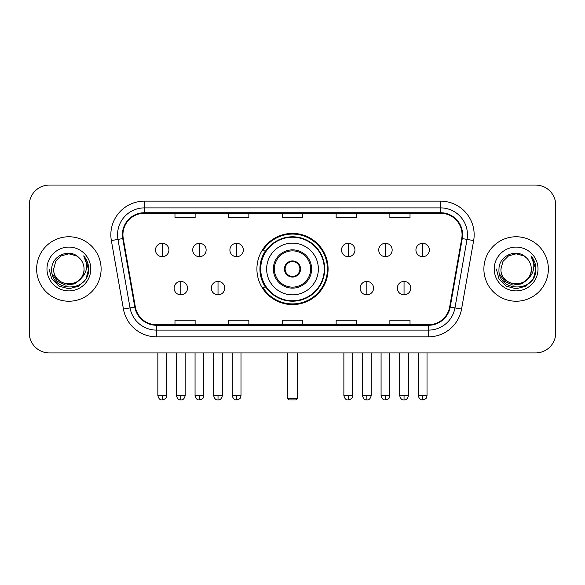 <?xml version="1.0" encoding="UTF-8"?>
<svg xmlns="http://www.w3.org/2000/svg" width="585" height="585" viewBox="0 0 585 585"><rect width="100%" height="100%" fill="white"/><g stroke="black" fill="none" stroke-linecap="round" stroke-linejoin="round"><path stroke-width="0.88" d="M256.91 268.998A35.59 35.59 0 0 0 292.5 304.588A35.59 35.59 0 0 0 328.09 268.998A35.59 35.59 0 0 0 292.5 233.4A35.59 35.59 0 0 0 256.91 268.998M265.444 287.125A32.57 32.57 0 0 1 265.444 250.863M29.25 205.196L29.25 332.792A20.146 20.146 0 0 0 49.396 352.938L535.604 352.938A20.146 20.146 0 0 0 555.75 332.792L555.75 205.196A20.146 20.146 0 0 0 535.604 185.05L49.396 185.05A20.146 20.146 0 0 0 29.25 205.196L29.25 332.792M36.636 268.998A32.233 32.233 0 0 0 68.869 301.231A32.233 32.233 0 0 0 101.11 268.998A32.233 32.233 0 0 0 68.869 236.764A32.233 32.233 0 0 0 36.636 268.998A32.233 32.233 0 0 0 68.869 301.231A32.233 32.233 0 0 0 101.11 268.998A32.233 32.233 0 0 0 68.869 236.764A32.233 32.233 0 0 0 36.636 268.998M483.89 268.998A32.233 32.233 0 0 0 516.131 301.231A32.233 32.233 0 0 0 548.364 268.998A32.233 32.233 0 0 0 516.131 236.764A32.233 32.233 0 0 0 483.89 268.998A32.233 32.233 0 0 0 516.131 301.231A32.233 32.233 0 0 0 548.364 268.998A32.233 32.233 0 0 0 516.131 236.764A32.233 32.233 0 0 0 483.89 268.998M122.93 234.746A21.491 21.491 0 0 1 144.422 213.254L440.578 213.254A21.491 21.491 0 0 1 461.74 238.475L449.66 306.979A21.491 21.491 0 0 1 428.498 324.733L156.502 324.733A21.491 21.491 0 0 1 135.34 306.979L123.259 238.475A21.491 21.491 0 0 1 122.93 234.746M122.397 234.746A22.025 22.025 0 0 0 122.733 238.57L134.806 307.067A22.025 22.025 0 0 0 156.502 325.275L428.498 325.275A22.025 22.025 0 0 0 450.194 307.067L462.267 238.57A22.025 22.025 0 0 0 440.578 212.721L144.422 212.721A22.025 22.025 0 0 0 122.397 234.746M111.355 240.574A33.579 33.579 0 0 1 144.422 201.167L440.578 201.167A33.579 33.579 0 0 1 473.645 240.574L461.565 309.077A33.579 33.579 0 0 1 428.498 336.821L156.502 336.821A33.579 33.579 0 0 1 123.435 309.077L111.355 240.574L117.965 239.411A26.859 26.859 0 0 1 144.422 207.887L440.578 207.887A26.859 26.859 0 0 1 467.035 239.411L454.954 307.907A26.859 26.859 0 0 1 428.498 330.108L156.502 330.108A26.859 26.859 0 0 1 130.046 307.907L117.965 239.411A26.859 26.859 0 0 1 117.563 234.746M535.604 185.05L49.396 185.05M49.396 352.938L535.604 352.938M555.75 332.792L555.75 205.196M450.194 307.067L454.954 307.907L467.035 239.411L473.645 240.574M282.423 213.254L282.423 217.803L302.577 217.803L302.577 213.254M228.706 213.254L228.706 217.803L248.852 217.803L248.852 213.254M174.981 213.254L174.981 217.803L195.127 217.803L195.127 213.254M336.148 213.254L336.148 217.803L356.294 217.803L356.294 213.254M389.873 213.254L389.873 217.803L410.019 217.803L410.019 213.254M302.577 324.733L302.577 320.185L282.423 320.185L282.423 324.733M248.852 324.733L248.852 320.185L228.706 320.185L228.706 324.733M195.127 324.733L195.127 320.185L174.981 320.185L174.981 324.733M356.294 324.733L356.294 320.185L336.148 320.185L336.148 324.733M410.019 324.733L410.019 320.185L389.873 320.185L389.873 324.733M84.05 268.998C84.979 288.573 52.767 288.573 53.696 268.998L55.729 261.407L61.286 255.85L68.869 253.817L76.459 255.85L78.814 257.532C69.498 247.769 51.568 255.806 51.736 268.998C50.032 292.427 88.021 293.041 88.635 270.131L88.664 268.998C88.606 264.018 86.953 259.645 83.699 255.879C86.171 259.945 87.048 264.318 86.317 268.998C85.607 272.976 83.67 276.23 80.503 278.745A15.181 15.181 0 0 0 84.05 268.998C84.979 288.573 52.767 288.573 53.696 268.998C52.767 288.573 84.979 288.573 84.05 268.998A15.181 15.181 0 0 0 78.814 257.532M80.503 278.745C72.445 289.633 52.906 282.672 53.696 268.998M81.469 277.933L74.617 283.864L65.637 285.114L57.374 281.378L52.211 273.919M46.975 268.998A21.894 21.894 0 0 0 68.869 290.891A21.894 21.894 0 0 0 90.763 268.998A21.894 21.894 0 0 0 68.869 247.104A21.894 21.894 0 0 0 46.975 268.998M83.699 255.879L88.657 269.568L87.735 263.001L88.657 269.568L87.735 263.001L88.657 269.568L83.845 256.047L88.657 269.568L83.845 256.047L88.664 268.998L86.017 278.891L78.77 286.138L68.869 288.793L58.975 286.138L51.729 278.891L49.081 268.998M83.845 256.047L88.657 269.583M266.643 268.998A25.857 25.857 0 0 1 292.5 243.141A25.857 25.857 0 0 1 318.357 268.998A25.857 25.857 0 0 1 292.5 294.847A25.857 25.857 0 0 1 266.643 268.998A25.857 25.857 0 0 0 292.5 294.847A25.857 25.857 0 0 0 318.357 268.998M274.365 268.998A18.135 18.135 0 0 0 292.5 287.125A18.135 18.135 0 0 0 310.635 268.998A18.135 18.135 0 0 0 292.5 250.863A18.135 18.135 0 0 0 274.365 268.998M265.846 250.863A32.233 32.233 0 0 0 265.846 287.125M324.265 268.998A31.765 31.765 0 0 0 292.5 237.232A31.765 31.765 0 0 0 260.734 268.998A31.765 31.765 0 0 0 292.5 300.763A31.765 31.765 0 0 0 324.265 268.998M284.442 268.998A8.058 8.058 0 0 0 292.5 277.056A8.058 8.058 0 0 0 300.558 268.998A8.058 8.058 0 0 0 292.5 260.939A8.058 8.058 0 0 0 284.442 268.998M327.424 268.998A34.924 34.924 0 0 1 262.658 287.125L265.89 287.125A32.197 32.197 0 0 0 313.801 293.136A32.197 32.197 0 0 0 313.801 244.852A32.197 32.197 0 0 0 265.89 250.863L262.658 250.863A34.924 34.924 0 0 1 327.424 268.998M284.698 266.979L284.975 266.979A7.795 7.795 0 0 1 300.025 266.979L299.608 266.979A7.386 7.386 0 0 1 292.5 276.383A7.386 7.386 0 0 1 285.392 266.979A7.386 7.386 0 0 1 299.608 266.979L300.302 266.979M284.975 266.979L285.392 266.979L284.975 266.979M300.302 271.009L299.608 271.009A7.386 7.386 0 0 1 285.392 271.009L284.698 271.009M299.608 271.009L300.025 271.009A7.795 7.795 0 0 1 284.975 271.009L285.392 271.009M287.798 352.938L287.798 398.604L297.202 398.604L297.202 352.938M287.798 398.604L289.144 399.95L295.856 399.95L297.202 398.604M162.22 243.272A6.713 6.713 0 0 0 155.5 249.992A6.713 6.713 0 0 0 162.22 256.705A6.713 6.713 0 0 0 168.933 249.992A6.713 6.713 0 0 0 162.22 243.272L162.22 256.705A6.713 6.713 0 0 0 168.933 249.992A6.713 6.713 0 0 0 162.22 243.272M199.419 243.272A6.713 6.713 0 0 0 192.706 249.992A6.713 6.713 0 0 0 199.419 256.705A6.713 6.713 0 0 0 206.139 249.992A6.713 6.713 0 0 0 199.419 243.272L199.419 256.705A6.713 6.713 0 0 0 206.139 249.992A6.713 6.713 0 0 0 199.419 243.272M236.625 243.272A6.713 6.713 0 0 0 229.912 249.992A6.713 6.713 0 0 0 236.625 256.705A6.713 6.713 0 0 0 243.345 249.992A6.713 6.713 0 0 0 236.625 243.272L236.625 256.705A6.713 6.713 0 0 0 243.345 249.992A6.713 6.713 0 0 0 236.625 243.272M348.236 243.272A6.713 6.713 0 0 0 341.523 249.992A6.713 6.713 0 0 0 348.236 256.705A6.713 6.713 0 0 0 354.956 249.992A6.713 6.713 0 0 0 348.236 243.272L348.236 256.705A6.713 6.713 0 0 0 354.956 249.992A6.713 6.713 0 0 0 348.236 243.272M385.442 243.272A6.713 6.713 0 0 0 378.729 249.992A6.713 6.713 0 0 0 385.442 256.705A6.713 6.713 0 0 0 392.162 249.992A6.713 6.713 0 0 0 385.442 243.272L385.442 256.705A6.713 6.713 0 0 0 392.162 249.992A6.713 6.713 0 0 0 385.442 243.272M422.648 243.272A6.713 6.713 0 0 0 415.935 249.992A6.713 6.713 0 0 0 422.648 256.705A6.713 6.713 0 0 0 429.361 249.992A6.713 6.713 0 0 0 422.648 243.272L422.648 256.705A6.713 6.713 0 0 0 429.361 249.992A6.713 6.713 0 0 0 422.648 243.272M180.823 281.422A6.713 6.713 0 0 0 174.103 288.134A6.713 6.713 0 0 0 180.823 294.847A6.713 6.713 0 0 0 187.536 288.134A6.713 6.713 0 0 0 180.823 281.422L180.823 294.847A6.713 6.713 0 0 0 187.536 288.134A6.713 6.713 0 0 0 180.823 281.422M218.022 281.422A6.713 6.713 0 0 0 211.309 288.134A6.713 6.713 0 0 0 218.022 294.847A6.713 6.713 0 0 0 224.742 288.134A6.713 6.713 0 0 0 218.022 281.422L218.022 294.847A6.713 6.713 0 0 0 224.742 288.134A6.713 6.713 0 0 0 218.022 281.422M366.839 281.422A6.713 6.713 0 0 0 360.126 288.134A6.713 6.713 0 0 0 366.839 294.847A6.713 6.713 0 0 0 373.559 288.134A6.713 6.713 0 0 0 366.839 281.422L366.839 294.847A6.713 6.713 0 0 0 373.559 288.134A6.713 6.713 0 0 0 366.839 281.422M404.045 281.422A6.713 6.713 0 0 0 397.332 288.134A6.713 6.713 0 0 0 404.045 294.847A6.713 6.713 0 0 0 410.758 288.134A6.713 6.713 0 0 0 404.045 281.422L404.045 294.847A6.713 6.713 0 0 0 410.758 288.134A6.713 6.713 0 0 0 404.045 281.422M531.304 268.998C532.233 288.573 500.021 288.573 500.95 268.998L502.983 261.407L508.541 255.85L516.131 253.817L523.714 255.85L526.069 257.532C516.76 247.769 498.822 255.806 498.99 268.998C497.287 292.427 535.275 293.041 535.889 270.131L535.918 268.998C535.867 264.018 534.207 259.645 530.953 255.879C533.432 259.945 534.302 264.318 533.571 268.998C532.862 272.976 530.924 276.23 527.758 278.745A15.181 15.181 0 0 0 531.304 268.998C532.233 288.573 500.021 288.573 500.95 268.998C500.021 288.573 532.233 288.573 531.304 268.998A15.181 15.181 0 0 0 526.069 257.532M527.758 278.745C519.699 289.633 500.16 282.672 500.95 268.998M528.723 277.933L521.871 283.864L512.891 285.114L504.628 281.378L499.466 273.919M494.237 268.998A21.894 21.894 0 0 0 516.131 290.891A21.894 21.894 0 0 0 538.024 268.998A21.894 21.894 0 0 0 516.131 247.104A21.894 21.894 0 0 0 494.237 268.998M530.953 255.879L535.911 269.568L534.99 263.001L535.911 269.568L534.99 263.001L535.911 269.568L531.1 256.047L535.911 269.568L531.1 256.047L535.918 268.998L533.271 278.891L526.025 286.138L516.131 288.793L506.23 286.138L498.983 278.891L496.336 268.998M531.1 256.047L535.911 269.583M440.578 201.167L440.578 212.721M117.965 239.411L122.733 238.57M156.502 336.821L156.502 325.275M428.498 325.275L428.498 336.821M123.435 309.077L134.806 307.067M462.267 238.57L467.035 239.411M144.422 201.167L144.422 212.721M454.954 307.907L461.565 309.077M311.637 268.998A19.137 19.137 0 0 0 292.5 249.853A19.137 19.137 0 0 0 273.363 268.998A19.137 19.137 0 0 0 292.5 288.134A19.137 19.137 0 0 0 311.637 268.998M287.125 352.938L287.125 394.575L287.798 394.575M297.202 394.575L297.875 394.575L297.875 352.938M162.22 395.584L157.855 395.584C158.615 398.699 160.071 400.155 162.22 399.95L162.22 395.584L166.586 395.584L166.586 352.938M199.419 395.584L195.054 395.584C195.821 398.699 197.277 400.155 199.419 399.95L199.419 395.584L203.785 395.584L203.785 352.938M236.625 395.584L232.26 395.584C233.02 398.699 234.475 400.155 236.625 399.95L236.625 395.584L240.991 395.584L240.991 352.938M348.236 395.584L343.878 395.584C344.638 398.699 346.093 400.155 348.236 399.95L348.236 395.584L352.601 395.584L352.601 352.938M385.442 395.584L381.076 395.584C381.837 398.699 383.292 400.155 385.442 399.95L385.442 395.584L389.807 395.584L389.807 352.938M422.648 395.584L418.282 395.584C419.043 398.699 420.498 400.155 422.648 399.95L422.648 395.584L427.013 395.584L427.013 352.938M180.823 395.584L176.458 395.584C177.218 398.699 178.674 400.155 180.823 399.95L180.823 395.584L185.182 395.584L185.182 352.938M218.022 395.584L213.657 395.584C214.424 398.699 215.88 400.155 218.022 399.95L218.022 395.584L222.388 395.584L222.388 352.938M366.839 395.584L362.473 395.584C363.241 398.699 364.696 400.155 366.839 399.95L366.839 395.584L371.204 395.584L371.204 352.938M404.045 395.584L399.679 395.584C400.44 398.699 401.895 400.155 404.045 399.95L404.045 395.584L408.41 395.584L408.41 352.938M287.125 394.575A5.375 5.375 0 0 0 287.798 397.178M297.202 397.178A5.375 5.375 0 0 0 297.875 394.575M157.855 395.584L157.855 352.938M166.586 395.584C165.964 396.937 167.515 398.473 162.22 399.95M195.054 395.584L195.054 352.938M203.785 395.584C203.17 396.937 204.721 398.473 199.419 399.95M232.26 395.584L232.26 352.938M240.991 395.584C240.376 396.937 241.927 398.473 236.625 399.95M343.878 395.584L343.878 352.938M352.601 395.584C351.987 396.937 353.537 398.473 348.236 399.95M381.076 395.584L381.076 352.938M389.807 395.584C389.193 396.937 390.743 398.473 385.442 399.95M418.282 395.584L418.282 352.938M427.013 395.584C426.399 396.937 427.942 398.473 422.648 399.95M176.458 395.584L176.458 352.938M185.182 395.584C184.421 398.699 182.966 400.155 180.823 399.95M213.657 395.584L213.657 352.938M222.388 395.584C221.627 398.699 220.172 400.155 218.022 399.95M362.473 395.584L362.473 352.938M371.204 395.584C370.444 398.699 368.989 400.155 366.839 399.95M399.679 395.584L399.679 352.938M408.41 395.584C407.65 398.699 406.195 400.155 404.045 399.95"/></g></svg>
